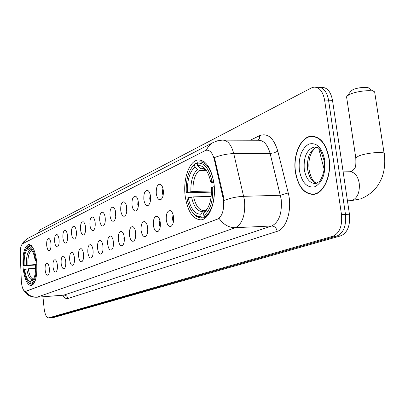 <?xml version="1.0" encoding="UTF-8"?>
<svg xmlns="http://www.w3.org/2000/svg" width="405" height="405" viewBox="0 0 405 405"><rect width="100%" height="100%" fill="white"/><g stroke="black" fill="none" stroke-linecap="round" stroke-linejoin="round"><path stroke-width="0.61" d="M36.713 261.944C35.255 250.725 32.577 244.883 28.679 244.417C24.168 246.579 22.31 254.431 23.1 267.973C24.482 279.131 27.16 285.014 31.134 285.631C35.63 283.611 37.493 275.714 36.713 261.944M213.941 183.399C211.288 167.959 206.034 160.147 198.182 159.975C189.256 160.653 182.857 179.142 185.186 196.141C187.631 211.466 192.876 219.368 200.92 219.844C209.587 219.469 216.437 200.966 213.941 183.399M156.284 193.62C156.041 187.231 157.393 184.108 160.35 184.25C161.848 185.05 162.83 187.069 163.291 190.299C163.64 194.739 162.886 197.802 161.023 199.488C158.714 200.44 157.135 198.485 156.284 193.62M162.916 188.305L162.309 192.846L163.099 195.473M143.846 199.513C143.608 193.327 144.879 190.289 147.668 190.411C149.111 191.19 150.058 193.175 150.508 196.359C150.842 200.693 150.123 203.669 148.352 205.289C146.159 206.185 144.656 204.257 143.846 199.513M150.189 194.567L149.718 198.759L150.376 201.148M132.015 205.122C131.772 199.118 132.972 196.172 135.614 196.273C137.001 197.032 137.918 198.982 138.348 202.12C138.672 206.358 137.989 209.253 136.298 210.808C134.217 211.648 132.784 209.749 132.015 205.122M138.085 200.546L137.74 204.383L138.277 206.525M120.741 210.463C120.503 204.636 121.632 201.771 124.132 201.857C125.474 202.591 126.355 204.51 126.775 207.603C127.089 211.749 126.441 214.569 124.826 216.062C122.842 216.847 121.48 214.984 120.741 210.463M126.568 206.272L126.33 209.744L126.75 211.612M109.988 215.556C109.75 209.896 110.823 207.107 113.192 207.183C114.483 207.897 115.339 209.78 115.744 212.827C116.048 216.888 115.425 219.637 113.886 221.069C111.993 221.808 110.692 219.971 109.988 215.556M115.592 211.774L115.445 214.858L115.764 216.422M99.721 220.421C99.488 214.923 100.501 212.2 102.754 212.26C103.999 212.959 104.824 214.812 105.219 217.814C105.513 221.788 104.92 224.466 103.442 225.848C101.64 226.547 100.399 224.734 99.721 220.421M105.123 217.075L105.27 220.968M89.905 225.074C89.677 219.718 90.639 217.07 92.78 217.115C93.985 217.794 94.78 219.616 95.165 222.578C95.448 226.471 94.881 229.083 93.469 230.42C91.743 231.073 90.558 229.291 89.905 225.074M95.124 222.218L95.246 225.226M80.519 229.519C80.296 224.309 81.203 221.722 83.243 221.763C84.407 222.421 85.177 224.213 85.551 227.134C85.825 230.951 85.283 233.498 83.926 234.784C82.281 235.401 81.142 233.644 80.519 229.519M85.571 227.327L85.647 229.119M71.528 233.781C71.305 228.703 72.171 226.177 74.115 226.208C75.239 226.851 75.983 228.612 76.348 231.493C76.616 235.234 76.094 237.725 74.793 238.965C73.219 239.547 72.13 237.816 71.528 233.781M62.912 237.862C62.694 232.915 63.514 230.45 65.372 230.47C66.455 231.098 67.174 232.829 67.534 235.675C67.787 239.34 67.291 241.775 66.045 242.975C64.537 243.521 63.489 241.815 62.912 237.862M54.645 241.78C54.427 236.955 55.207 234.546 56.983 234.556C58.031 235.168 58.73 236.874 59.079 239.679C59.327 243.273 58.852 245.653 57.652 246.817C56.204 247.333 55.202 245.653 54.645 241.78M46.702 245.541C46.494 240.833 47.238 238.479 48.934 238.479C49.947 239.077 50.625 240.757 50.964 243.521C51.207 247.055 50.752 249.379 49.597 250.503C48.205 250.994 47.243 249.338 46.702 245.541M166.278 220.011C166.02 213.592 167.407 210.478 170.429 210.676C172.024 211.531 173.062 213.643 173.553 217.009C173.912 221.434 173.153 224.486 171.285 226.157C168.85 227.144 167.184 225.094 166.278 220.011M173.067 214.609L172.409 219.232L173.365 222.168M153.373 225.342C153.12 219.12 154.421 216.098 157.277 216.275C158.806 217.1 159.808 219.176 160.279 222.487C160.628 226.815 159.909 229.777 158.127 231.382C155.819 232.303 154.234 230.288 153.373 225.342M159.859 220.295L159.347 224.578L160.157 227.281M141.107 230.404C140.854 224.375 142.079 221.434 144.777 221.591C146.251 222.396 147.212 224.431 147.673 227.696C148.007 231.923 147.324 234.809 145.623 236.348C143.436 237.208 141.927 235.229 141.107 230.404M147.314 225.727L146.929 229.66L147.602 232.111M129.428 235.224C129.18 229.372 130.334 226.516 132.891 226.653C134.308 227.433 135.235 229.427 135.68 232.642C136.004 236.778 135.351 239.588 133.731 241.071C131.645 241.881 130.213 239.932 129.428 235.224M135.386 230.916L135.108 234.5L135.655 236.687M118.3 239.821C118.057 234.136 119.146 231.351 121.571 231.473C122.933 232.232 123.829 234.191 124.259 237.36C124.568 241.405 123.95 244.144 122.401 245.572C120.417 246.326 119.05 244.412 118.3 239.821M124.026 235.897L123.844 239.112L124.274 241.01M107.679 244.205C107.441 238.677 108.474 235.968 110.773 236.069C112.084 236.809 112.949 238.737 113.37 241.856C113.668 245.82 113.076 248.488 111.593 249.86C109.704 250.573 108.398 248.685 107.679 244.205M113.197 240.686L113.42 245.096M97.539 248.392C97.306 243.015 98.278 240.373 100.465 240.464C101.731 241.177 102.566 243.071 102.976 246.144C103.265 250.027 102.698 252.634 101.28 253.955C99.473 254.623 98.228 252.771 97.539 248.392M102.865 245.324L103.052 248.933M87.844 252.391C87.612 247.161 88.538 244.585 90.619 244.66C91.839 245.354 92.649 247.217 93.044 250.244C93.322 254.051 92.78 256.593 91.419 257.874C89.697 258.501 88.508 256.674 87.844 252.391M92.993 249.855L93.135 252.502M78.565 256.223C78.337 251.13 79.213 248.614 81.197 248.675C82.377 249.353 83.157 251.186 83.541 254.168C83.81 257.899 83.293 260.38 81.987 261.615C80.342 262.207 79.203 260.41 78.565 256.223M83.572 254.492L83.632 255.616M69.675 259.894C69.452 254.927 70.288 252.472 72.176 252.523C73.315 253.181 74.069 254.983 74.444 257.924C74.707 261.584 74.211 264.009 72.956 265.199C71.381 265.756 70.288 263.989 69.675 259.894M61.155 263.412C60.932 258.567 61.727 256.168 63.534 256.208C64.633 256.851 65.362 258.623 65.726 261.524C65.98 265.113 65.504 267.482 64.299 268.636C62.79 269.163 61.742 267.421 61.155 263.412M52.974 266.789C52.761 262.06 53.516 259.716 55.237 259.747C56.3 260.375 57.009 262.116 57.363 264.976C57.611 268.5 57.156 270.818 55.996 271.937C54.548 272.428 53.541 270.712 52.974 266.789M45.122 270.029C44.909 265.417 45.628 263.118 47.279 263.144C48.306 263.756 48.99 265.472 49.334 268.292C49.577 271.75 49.137 274.018 48.023 275.101C46.636 275.567 45.669 273.876 45.122 270.029M223.028 197.807L223.499 200.465C224.218 210.139 222.254 216.346 217.601 219.075L25.444 291.433C23.176 290.891 21.794 287.302 21.298 280.65L20.27 253.677C20.194 248.29 21.014 244.949 22.731 243.658L205.168 150.63L206.626 150.174C210.094 150.098 212.645 153.181 214.275 159.418L223.028 197.807L223.757 197.787L224.117 202.799M329.103 158.365C326.177 143.638 320.178 136.252 311.111 136.212C300.561 136.991 292.744 155.404 295.372 172.014C298.075 186.654 304.069 194.127 313.354 194.425C323.59 193.924 331.913 175.502 329.103 158.365M314.245 136.348L313.445 136.525L315.034 136.536M206.398 150.209C207.902 146.65 210.23 144.043 213.4 142.388L217.688 140.763L222.234 140.135C227.448 139.998 231.29 144.494 233.756 153.622L244.498 200.252C245.567 214.609 242.554 223.752 235.457 227.681C228.936 227.737 223.494 224.659 219.145 218.452L25.707 291.413M42.955 296.759L44.105 308.316C44.889 314.351 46.388 317.545 48.6 317.9L51.546 317.611L336.925 236.034C343.551 232.991 346.407 225.777 345.48 214.392L328.561 100.192C326.87 91.55 323.296 87.247 317.844 87.278C323.296 87.247 326.87 91.55 328.561 100.192L345.48 214.392C346.407 225.777 343.551 232.991 336.925 236.034L51.278 317.657M25.54 291.428C28.522 295.442 32.395 297.351 37.164 297.149L235.457 227.681L271.72 225.985C279.106 222.117 282.255 213.162 281.176 199.108L270.12 153.47L233.756 153.622C227.311 153.748 220.877 155.075 214.447 157.606L223.757 197.787M48.6 317.9L332.971 236.247C339.577 233.204 342.417 225.975 341.491 214.559L324.602 100.081C322.917 91.419 319.358 87.105 313.916 87.136L311.364 87.941L40.049 229.822L38.105 233.047M313.86 194.106L314.523 194.233M51.298 317.657L54.235 317.368L340.863 235.816C347.515 232.784 350.376 225.585 349.449 214.23L332.5 100.303C330.804 91.682 327.225 87.389 321.747 87.414L319.748 87.343M295.539 171.943C298.212 186.442 304.145 193.833 313.333 194.122C323.468 193.631 331.7 175.395 328.921 158.441C326.025 143.866 320.092 136.556 311.111 136.515C300.677 137.28 292.936 155.505 295.539 171.943M350.872 91.221L352.689 89.824C357.18 87.47 368.388 86.437 368.894 88.315L373.233 91.216M384.092 153.257L374.691 92.188C373.987 89.287 356.39 90.922 349.419 94.547L347.156 95.985L346.564 96.8L346.7 97.706M211.466 192.132L186.315 192.795C185.743 181.384 187.819 172.601 192.547 166.445L194.572 164.552L194.891 167.083C189.54 171.973 187.08 180.362 187.515 192.259L192.993 191.454L211.486 190.983M205.907 170.252L199.25 170.338L197.422 169.553L194.891 167.083M211.967 181.288L213.536 181.01C210.701 168.242 205.927 161.868 199.204 161.889L198.101 162.111L197.255 163.225C204.085 162.284 208.985 168.303 211.967 181.288L210.656 181.875C209.304 175.233 207.021 170.47 203.801 167.579C201.776 165.873 199.7 165.27 197.574 165.766L200.121 168.252L201.953 169.042L203.842 169.022M213.825 182.539L211.623 182.407L210.656 181.875M193.023 212.944L195.544 215.693L197.265 216.893L199.954 217.844L202.242 217.819L201.118 216.741L197.878 216.498L194.754 214.701L195.544 215.693M205.669 217.682L202.242 217.819M194.572 164.552L195.412 163.443L193.246 165.458L191.914 167.235M195.412 163.443L197.281 163.423M211.162 196.374L193.671 196.87L188.183 197.67L186.983 198.197C188.416 205.836 191.008 211.339 194.754 214.701M188.183 197.67C190.593 208.747 194.795 214.245 200.794 214.169L201.118 216.741M187.515 192.259L186.315 192.795M197.574 165.766L197.255 163.225M200.794 214.169L202.702 211.552L204.302 210.671L205.315 210.63M214.27 186.67L212.691 186.943C213.182 201.108 210.235 210.681 203.857 215.668L204.986 216.751C211.709 211.577 214.797 201.548 214.26 186.67M204.986 216.751L206.742 216.68M203.857 215.668L203.533 213.081L205.796 211.035C209.962 205.619 211.82 197.777 211.375 187.52L212.691 186.943M206.094 209.851L203.533 213.081M35.569 265.032L23.617 265.771C23.247 257.155 24.335 251.115 26.887 247.642L27.368 247.166L27.54 248.933C25.009 251.743 23.895 257.266 24.194 265.513L35.539 264.526M32.314 250.999L30.745 251.085L29.388 250.594L27.54 248.933M28.963 282.796L29.681 283.505L31.742 284.259L30.922 283.535L28.978 282.811L29.681 283.505M33.453 284.138L31.742 284.259M27.368 247.166L28.031 246.361L27.191 247.268M28.031 246.361L28.821 246.321M33.605 249.065C32.289 246.701 30.912 245.582 29.479 245.703L28.644 246.539C31.889 246.615 34.263 251.211 35.767 260.324L36.516 260.202M35.61 268.328L28.274 268.788L23.986 269.558C24.948 276.205 26.614 280.625 28.978 282.811M24.563 269.305C25.819 277.157 27.884 281.303 30.75 281.743L30.922 283.535M24.194 265.513L23.617 265.771M35.767 260.324L35.154 260.597C34.248 254.715 32.764 250.837 30.694 248.953L28.816 248.311L28.644 246.539M30.75 281.743L32.253 279.865L33.564 279.202M36.587 260.795L35.154 260.597M28.816 248.311L30.669 249.976L31.949 250.411M36.885 264.116L36.151 264.232C36.506 273.891 35.194 280.154 32.218 283.024L33.038 283.753L35.321 280.412M33.038 283.753L33.777 283.697M32.218 283.024L32.041 281.232L32.587 280.711C34.855 277.658 35.837 272.256 35.539 264.5L36.151 264.232M33.362 279.582L32.041 281.232M214.275 159.418L215.004 159.408M25.748 291.362L26.112 291.332M217.601 219.075L218.098 219.054M67.832 298.52C67.387 296.273 66.086 295.123 63.934 295.063L271.72 225.985C274.63 226.187 276.458 227.974 277.202 231.336L67.832 298.52C66.081 299.006 64.41 297.903 62.815 295.21M63.474 295.159L36.728 297.245L63.793 295.184M224.102 200.414C230.673 197.964 237.234 196.597 243.78 196.319L280.442 195.261L288.238 192.957C292.531 208.934 286.603 228.911 277.202 231.336M22.877 243.582L25.105 240.438L28.168 238.186L213.4 142.388M250.239 140.236L259.716 135.604C267.71 132.749 273.734 137.918 277.789 151.116L288.238 192.957M48.848 317.849L54.235 317.368M332.971 236.247L340.863 235.816M341.491 214.559L349.449 214.23M324.602 100.081L332.5 100.303M277.789 151.116L274.327 152.776L270.12 153.47C267.578 144.534 263.599 140.13 258.172 140.262L223.692 140.14M258 140.262L259.453 138.297L259.716 135.604M324.162 169.28L318.725 148.65M316.563 147.248C309.729 150.457 306.757 157.874 307.648 169.493C308.944 177.046 311.921 181.642 316.578 183.293M316.426 147.202L314.194 147.055C306.747 149.541 303.441 157.034 304.276 169.543C306.003 178.737 309.779 183.414 315.606 183.566L318.867 181.815C320.37 181.698 326.212 169.791 324.051 160.562C321.347 151.536 319.135 147.238 317.414 147.663L314.194 147.055L315.93 147.055M299.366 170.394C301.887 182.731 307.061 188.183 314.882 186.756C322.476 182.503 325.757 173.629 324.729 160.137C321.924 147.415 316.599 142.074 308.747 144.114C301.442 148.756 298.313 157.52 299.366 170.394M355.884 158.482L355.777 157.793C356.167 168.9 355.317 167.913 351.591 171.452L349.647 171.76C354.502 171.862 357.691 175.633 359.21 183.065C359.949 191.965 357.656 197.746 352.34 200.409L350.33 200.708M346.564 96.8L355.777 157.793L358.734 155.986C366.727 152.65 386.497 151.111 384.203 153.981C385.211 160.901 384.831 167.594 383.064 174.049C382.29 177.248 380.589 180.989 377.961 185.277C373.456 191.621 367.639 196.167 360.516 198.916L351.029 200.683L347.45 200.804M199.25 170.338C194.79 174.509 192.709 181.546 192.993 191.454M205.786 169.72L205.168 169.417M203.923 169.032L201.953 169.042M191.57 197.088C193.737 206.717 197.448 211.537 202.702 211.552M197.422 169.553C192.75 173.902 190.578 181.273 190.897 191.666M206.747 171.133L203.649 168.688L201.69 168.156L200.121 168.252M193.671 196.87C195.747 205.983 199.28 210.585 204.277 210.676M205.446 210.453L207.638 208.337M30.745 251.085C28.634 253.5 27.687 258.137 27.904 264.992M26.796 268.95C27.925 275.78 29.742 279.42 32.253 279.865M29.388 250.594C27.175 253.1 26.188 257.955 26.426 265.154M31.853 250.265L30.669 249.976M28.274 268.788C29.362 275.284 31.104 278.756 33.504 279.207M28.952 244.407L28.679 244.417M199.786 159.96L198.182 159.975M161.084 184.746L160.35 184.25M148.326 190.851L147.668 190.411M136.202 196.658L135.614 196.273M124.664 202.196L124.132 201.857M113.668 207.481L113.192 207.183M103.179 212.529L102.754 212.26M93.165 217.353L92.78 217.115M83.592 221.975L83.243 221.763M74.429 226.4L74.115 226.208M65.656 230.637L65.372 230.47M57.242 234.708L56.983 234.556M171.168 211.167L170.429 210.676M157.935 216.7L157.277 216.275M145.365 221.965L144.777 221.591M133.412 226.982L132.891 226.653M122.037 231.761L121.571 231.473M111.193 236.328L110.773 236.069M100.845 240.691L100.465 240.464M90.958 244.863L90.619 244.66M81.501 248.857L81.197 248.675M72.454 252.685L72.176 252.523M207.532 150.174L207.861 150.174M25.444 291.433L25.783 291.408M171.548 225.955L171.285 226.157M313.48 136.227L311.111 136.212M23.495 290.01C26.315 294.936 30.729 297.346 36.728 297.245M22.209 244.058C22.695 242.519 24.68 240.56 28.168 238.186M315.819 87.202L317.844 87.278M316.659 183.262C316.234 182.645 312.103 183.227 309.116 169.877M315.176 194.071L313.333 194.122M316.72 147.314C316.087 147.096 314.65 148.397 312.392 151.207C309.415 156.127 308.311 162.294 309.091 169.71M351.231 90.76L347.156 95.985M205.158 168.946L204.819 168.951M203.649 168.961L202.363 168.981C202.06 168.51 203.123 168.824 205.553 169.928L203.801 167.579M205.608 217.733L201.771 217.885M204.297 161.848L200.693 161.879M192.547 166.445L193.246 165.458M205.861 210.018L207.33 208.712L205.796 211.035M343.146 171.862L349.647 171.76M31.352 245.607L29.732 245.688M26.887 247.642L27.499 246.878M31.433 249.703L30.694 248.953M32.952 280.245L32.587 280.711"/></g></svg>
